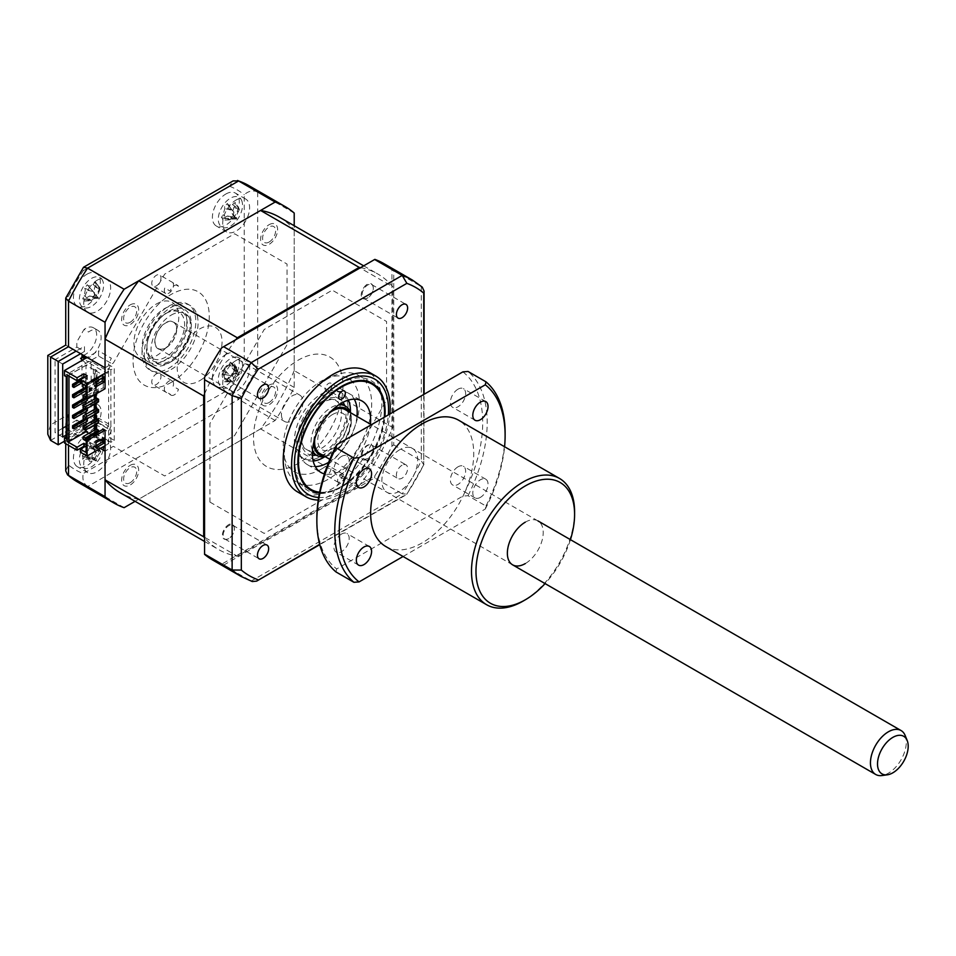 <?xml version="1.0" encoding="UTF-8"?>
<svg xmlns="http://www.w3.org/2000/svg" width="956" height="956" viewBox="0 0 956 956"><rect width="100%" height="100%" fill="white"/><g stroke="black" fill="none" stroke-linecap="round" stroke-linejoin="round"><path stroke-width="0.72" stroke-dasharray="4.78 3.58" d="M64.482 441.17L84.451 429.638L84.451 424.464L76.838 420.066L76.838 425.241L88.514 431.981A15.846 9.154 120 0 0 89.924 431.264A15.846 9.154 120 0 0 100.284 417.294A15.846 9.154 120 0 0 97.859 404.603A15.846 9.154 120 0 0 89.924 405.38A15.846 9.154 120 0 0 86.446 408.033L81.965 405.452L81.965 360.424M84.032 429.387A15.846 9.154 120 0 0 85.443 428.682A15.846 9.154 120 0 0 95.803 414.713A15.846 9.154 120 0 0 93.365 402.01A15.846 9.154 120 0 0 85.443 402.799A15.846 9.154 120 0 0 81.965 405.452M85.992 358.094L86.446 358.357A15.846 9.154 120 0 0 89.924 356.982A15.846 9.154 120 0 0 100.284 343.025A15.846 9.154 120 0 0 97.859 330.322A15.846 9.154 120 0 0 89.924 331.111A15.846 9.154 120 0 0 88.514 332.031L84.032 329.438L76.838 341.901L76.838 347.076L55.066 359.647L62.69 364.045M83.471 355.333A15.846 9.154 120 0 0 85.443 354.401A15.846 9.154 120 0 0 95.803 340.432A15.846 9.154 120 0 0 93.365 327.729A15.846 9.154 120 0 0 85.443 328.517A15.846 9.154 120 0 0 84.032 329.438M177.553 285.306A6.501 3.752 -60 0 0 174.303 285.629A6.501 3.752 -60 0 0 170.132 291.102L164.755 287.995A6.501 3.752 120 0 0 165.675 293.456A6.501 3.752 120 0 0 168.925 293.134A6.501 3.752 120 0 0 173.096 283.191L178.473 286.298A6.501 3.752 -60 0 0 177.553 285.306L159.628 274.958A6.501 3.752 -60 0 1 160.62 280.168A6.501 3.752 -60 0 1 156.378 285.892A6.501 3.752 -60 0 1 153.127 286.214A6.501 3.752 -60 0 1 152.124 281.004A6.501 3.752 -60 0 1 156.378 275.28A6.501 3.752 -60 0 1 159.628 274.958M171.052 395.163A6.501 3.752 -60 0 0 174.303 394.84A6.501 3.752 -60 0 0 178.473 389.367L173.096 386.26A6.501 3.752 120 0 0 172.176 380.811A6.501 3.752 120 0 0 168.925 381.133A6.501 3.752 120 0 0 164.755 391.076L170.132 394.183A6.501 3.752 -60 0 0 171.052 395.163L153.127 384.814A6.501 3.752 -60 0 1 152.124 379.604A6.501 3.752 -60 0 1 156.378 373.88A6.501 3.752 -60 0 1 159.628 373.557A6.501 3.752 -60 0 1 160.62 378.767A6.501 3.752 -60 0 1 156.378 384.491A6.501 3.752 -60 0 1 153.127 384.814M225.855 194.02A19.012 10.982 -60 0 1 235.367 193.076A19.012 10.982 -60 0 1 238.283 208.312A19.012 10.982 -60 0 1 225.855 225.066A19.012 10.982 -60 0 1 216.343 226.01A19.012 10.982 -60 0 1 213.427 210.774A19.012 10.982 -60 0 1 225.855 194.02M236.168 199.971A19.012 10.982 -60 0 1 245.668 199.027A19.012 10.982 -60 0 1 248.584 214.264A19.012 10.982 -60 0 1 236.168 231.017A19.012 10.982 -60 0 1 226.656 231.961A19.012 10.982 -60 0 1 223.74 216.725A19.012 10.982 -60 0 1 236.168 199.971M225.855 354.473A19.012 10.982 -60 0 1 235.367 353.529A19.012 10.982 -60 0 1 238.283 368.765A19.012 10.982 -60 0 1 225.855 385.531A19.012 10.982 -60 0 1 216.343 386.475A19.012 10.982 -60 0 1 213.427 371.227A19.012 10.982 -60 0 1 225.855 354.473M236.168 360.424A19.012 10.982 -60 0 1 245.668 359.48A19.012 10.982 -60 0 1 248.584 374.716A19.012 10.982 -60 0 1 236.168 391.482A19.012 10.982 -60 0 1 226.656 392.426A19.012 10.982 -60 0 1 223.74 377.178A19.012 10.982 -60 0 1 236.168 360.424M86.888 434.693A19.012 10.982 -60 0 1 96.401 433.761A19.012 10.982 -60 0 1 99.316 448.997A19.012 10.982 -60 0 1 86.888 465.751A19.012 10.982 -60 0 1 77.388 466.695A19.012 10.982 -60 0 1 74.472 451.459A19.012 10.982 -60 0 1 86.888 434.693M97.201 440.656A19.012 10.982 -60 0 1 106.713 439.712A19.012 10.982 -60 0 1 109.629 454.948A19.012 10.982 -60 0 1 97.201 471.702A19.012 10.982 -60 0 1 87.689 472.646A19.012 10.982 -60 0 1 84.785 457.41A19.012 10.982 -60 0 1 97.201 440.656M86.888 274.241A19.012 10.982 -60 0 1 96.401 273.296A19.012 10.982 -60 0 1 99.316 288.545A19.012 10.982 -60 0 1 86.888 305.299A19.012 10.982 -60 0 1 77.388 306.243A19.012 10.982 -60 0 1 74.472 291.006A19.012 10.982 -60 0 1 86.888 274.241M97.201 280.192A19.012 10.982 -60 0 1 106.713 279.248A19.012 10.982 -60 0 1 109.629 294.496A19.012 10.982 -60 0 1 97.201 311.25A19.012 10.982 -60 0 1 87.689 312.194A19.012 10.982 -60 0 1 84.785 296.958A19.012 10.982 -60 0 1 97.201 280.192M156.378 304.008A31.691 18.295 -60 0 1 172.223 302.431A31.691 18.295 -60 0 1 177.075 327.836A31.691 18.295 -60 0 1 156.378 355.763A31.691 18.295 -60 0 1 140.52 357.329A31.691 18.295 -60 0 1 135.668 331.935A31.691 18.295 -60 0 1 156.378 304.008M164.444 308.669A31.691 18.295 -60 0 1 180.29 307.091A31.691 18.295 -60 0 1 185.153 332.497A31.691 18.295 -60 0 1 164.444 360.424A31.691 18.295 -60 0 1 148.598 361.989A31.691 18.295 -60 0 1 143.735 336.596A31.691 18.295 -60 0 1 164.444 308.669M100.344 448.412L68.521 430.045L65.725 423.878L68.521 414.51L50.584 424.858L50.584 357.054C46.963 354.963 46.963 354.963 50.584 357.054L68.521 346.705C64.888 344.614 64.888 344.614 68.521 346.705L68.521 296.181L65.868 297.531M68.521 296.181A161.648 93.329 -60 0 1 83.256 270.656L83.1 267.68M83.256 270.656L229.5 186.217L233.168 180.887M294.209 213.057L257.678 191.965C253.017 190.029 248.536 190.949 244.234 194.725L244.234 363.591A161.648 93.329 -60 0 1 229.5 389.116L83.256 473.555A161.648 93.329 -60 0 1 68.521 465.046L68.521 414.51M135.095 501.326L275.149 420.473A171.16 98.815 120 0 0 294.209 387.443L294.209 225.736M294.209 387.443L257.678 366.351L244.234 363.591M275.149 420.473L238.606 399.381L229.5 389.116M124.113 507.672L87.582 486.58C83.578 483.521 82.132 479.171 83.256 473.555M80.615 353.696L84.451 351.473L76.838 347.076M76.838 420.066L66.275 426.161M62.69 428.228L55.066 432.626L55.066 359.647M81.965 359.707L81.965 357.58M62.69 437.023L55.066 432.626M84.451 424.464L66.275 434.956M84.451 351.473L84.451 346.299L76.133 351.103M130.147 304.904A12.046 6.955 -60 0 1 138.668 309.828A12.046 6.955 -60 0 1 130.147 324.574A12.046 6.955 -60 0 1 121.639 319.663A12.046 6.955 -60 0 1 130.147 304.904M269.114 385.137A12.046 6.955 -60 0 1 277.622 390.06A12.046 6.955 -60 0 1 269.114 404.806A12.046 6.955 -60 0 1 260.594 399.895A12.046 6.955 -60 0 1 269.114 385.137M269.114 224.684A12.046 6.955 -60 0 1 277.622 229.595A12.046 6.955 -60 0 1 269.114 244.354A12.046 6.955 -60 0 1 260.594 239.43A12.046 6.955 -60 0 1 269.114 224.684M130.147 465.369A12.046 6.955 -60 0 1 138.668 470.28A12.046 6.955 -60 0 1 130.147 485.039A12.046 6.955 -60 0 1 121.639 480.115A12.046 6.955 -60 0 1 130.147 465.369M105.052 367.797L113.37 362.993L164.695 274.097L234.567 233.754L287.039 264.047L287.039 344.734L234.567 435.625L164.695 475.969L113.37 446.333L105.052 451.136M50.584 424.858L47.8 434.239M65.725 470.89L68.521 465.046M367.725 297.925A7.923 4.577 -60 0 1 363.77 298.32A7.923 4.577 -60 0 1 362.551 291.962A7.923 4.577 -60 0 1 367.725 284.984A7.923 4.577 -60 0 1 371.693 284.589A7.923 4.577 -60 0 1 372.9 290.935A7.923 4.577 -60 0 1 367.725 297.925M402.022 465.237A7.923 4.577 120 0 0 396.836 472.216A7.923 4.577 120 0 0 398.055 478.574A7.923 4.577 120 0 0 402.022 478.179A7.923 4.577 120 0 0 407.196 471.2A7.923 4.577 120 0 0 405.977 464.843A7.923 4.577 120 0 0 402.022 465.237M367.725 458.378A7.923 4.577 -60 0 1 363.77 458.772A7.923 4.577 -60 0 1 362.551 452.427A7.923 4.577 -60 0 1 367.725 445.436A7.923 4.577 -60 0 1 371.693 445.042A7.923 4.577 -60 0 1 372.9 451.399A7.923 4.577 -60 0 1 367.725 458.378M228.771 538.61A7.923 4.577 -60 0 1 224.803 539.005A7.923 4.577 -60 0 1 223.584 532.647A7.923 4.577 -60 0 1 228.771 525.669A7.923 4.577 -60 0 1 232.726 525.274A7.923 4.577 -60 0 1 233.945 531.62A7.923 4.577 -60 0 1 228.771 538.61M228.771 378.146A7.923 4.577 -60 0 1 224.803 378.54A7.923 4.577 -60 0 1 223.584 372.195A7.923 4.577 -60 0 1 228.771 365.204A7.923 4.577 -60 0 1 232.726 364.822A7.923 4.577 -60 0 1 233.945 371.167A7.923 4.577 -60 0 1 228.771 378.146M297.675 491.982A69.728 40.26 120 0 0 332.533 488.528A69.728 40.26 120 0 0 378.098 427.081A69.728 40.26 120 0 0 367.403 371.203M318.229 500.072A69.728 40.26 120 0 0 340.898 493.356A69.728 40.26 120 0 0 389.952 413.972M319.459 492.949A61.686 35.611 120 0 0 341.507 487.13A61.686 35.611 120 0 0 384.886 416.9M328.051 378.636A61.686 35.611 120 0 0 287.756 432.996A61.686 35.611 120 0 0 297.22 482.422A61.686 35.611 120 0 0 328.051 479.362A61.686 35.611 120 0 0 368.347 425.014A61.686 35.611 120 0 0 358.894 375.589A61.686 35.611 120 0 0 328.051 378.636M391.936 446.177L393.729 444.899L393.729 270.512L391.936 269.234L391.936 446.177A171.16 98.815 -60 0 1 374.872 475.741L221.625 564.207L251.201 581.045A171.16 98.815 -60 0 1 241.127 576.456M374.872 259.375L221.625 347.853M383.822 263.569A171.16 98.815 -60 0 1 391.936 269.234M393.729 270.512L422.253 287.111M223.632 565.127L374.656 477.928L402.225 493.846L251.201 581.045L252.264 581.535M374.656 477.928L374.872 475.741M221.625 564.207A171.16 98.815 -60 0 1 212.662 560.025M204.56 377.405L204.56 554.361M423.747 394.458L423.747 464.759L424.082 394.266M319.674 544.346L406.862 494.001A166.392 96.066 -60 0 0 423.747 464.759L421.297 460.816A171.16 98.815 -60 0 1 402.225 493.846L406.862 494.001L406.288 494.718L319.758 544.669M209.938 502.091L264.203 533.412L332.294 494.109L386.559 400.122L386.559 321.503L332.294 290.17L264.203 329.485L209.938 423.472L209.938 502.091M393.729 444.899L421.297 460.816L421.297 286.43A171.16 98.815 -60 0 0 412.287 280M171.172 315.133A28.525 16.467 -60 0 1 185.428 313.723A28.525 16.467 -60 0 1 189.802 336.584A28.525 16.467 -60 0 1 171.172 361.715A28.525 16.467 -60 0 1 156.904 363.125A28.525 16.467 -60 0 1 152.53 340.276A28.525 16.467 -60 0 1 171.172 315.133M168.925 306.075A38.037 21.964 -60 0 1 195.825 321.598A38.037 21.964 -60 0 1 168.925 368.191A38.037 21.964 -60 0 1 142.026 352.656A38.037 21.964 -60 0 1 168.925 306.075M171.172 369.482A38.037 21.964 120 0 0 198.059 322.901A38.037 21.964 120 0 0 171.172 307.366A38.037 21.964 120 0 0 144.272 353.959A38.037 21.964 120 0 0 171.172 369.482M171.172 382.424A53.883 31.106 120 0 0 209.268 316.424A53.883 31.106 120 0 0 171.172 294.424A53.883 31.106 120 0 0 133.063 360.424A53.883 31.106 120 0 0 171.172 382.424M330.919 468.81A4.756 2.748 -60 0 1 328.828 473.555A4.756 2.748 -60 0 1 325.183 474.809A4.756 2.748 -60 0 1 324.204 472.575A4.756 2.748 -60 0 1 326.295 467.831A4.756 2.748 -60 0 1 329.94 466.576A4.756 2.748 -60 0 1 330.919 468.81M344.375 476.566A4.756 2.748 -60 0 1 342.272 481.322A4.756 2.748 -60 0 1 338.639 482.577A4.756 2.748 -60 0 1 337.647 480.342A4.756 2.748 -60 0 1 339.75 475.586A4.756 2.748 -60 0 1 343.383 474.343A4.756 2.748 -60 0 1 344.375 476.566M294.89 460.9A63.395 36.603 -60 0 1 340.013 383.798A63.395 36.603 -60 0 1 384.539 409.849A63.395 36.603 -60 0 1 384.527 410.566A63.395 36.603 -60 0 1 339.715 487.488A63.395 36.603 -60 0 1 294.89 460.9M331.911 385.423A4.756 2.748 -60 0 1 329.808 390.179A4.756 2.748 -60 0 1 326.175 391.434A4.756 2.748 -60 0 1 325.183 389.2A4.756 2.748 -60 0 1 327.287 384.455A4.756 2.748 -60 0 1 330.919 383.201A4.756 2.748 -60 0 1 331.911 385.423M370.426 424.189A41.204 23.792 -60 0 1 324.442 473.889M356.97 416.422A41.204 23.792 -60 0 1 328.625 462.322M315.301 466.624A41.204 23.792 -60 0 1 307.45 464.688A41.204 23.792 -60 0 1 298.917 445.365A41.204 23.792 -60 0 1 317.093 404.161A41.204 23.792 -60 0 1 348.653 393.322A41.204 23.792 -60 0 1 354.258 399.154M319.615 492.185A60.861 35.133 120 0 0 341.507 486.461A60.861 35.133 120 0 0 384.3 417.234M103.105 450.001A17.112 9.883 -60 0 1 90.593 467.305A17.112 9.883 -60 0 1 79.468 461.676A17.112 9.883 -60 0 1 89.84 439.963A17.112 9.883 -60 0 1 103.463 444.062A17.112 9.883 -60 0 1 103.559 446.56M82.933 456.968L82.694 459.274A43.307 20.16 161.1 0 1 84.678 457.315L86.721 456.55L88.466 458.462A43.307 27.473 -141.7 0 0 89.446 461.306L90.748 459.322L92.624 458.976A43.307 13.695 66.3 0 1 91.931 455.916L94.799 449.882A43.307 20.16 161.1 0 1 97.763 448.209L96.699 446.858L97.333 444.791A43.307 33.938 9.6 0 0 94.333 446.153L90.939 446.153L90.545 445.018A43.307 13.695 66.3 0 1 90.581 442.759L87.402 445.09A43.307 27.473 -141.7 0 0 87.092 447.551L84.212 453.586A43.307 33.938 9.6 0 0 82.264 455.845L82.933 456.968M92.624 458.976L96.317 460.9L89.446 461.306M97.333 444.791L100.846 451.411L96.699 446.858M100.846 451.411L94.333 446.153M99.938 452.869A7.469 4.314 120 0 0 96.711 459.621A7.469 4.314 120 0 0 94.74 457.996A7.469 4.314 120 0 0 92.481 458.342A7.469 4.314 120 0 0 95.708 451.591A7.469 4.314 120 0 0 96.174 452.343A7.469 4.314 120 0 0 99.938 452.869L100.667 451.543L94.799 449.882M95.708 451.591L90.545 445.018M87.402 445.09L94.895 449.619L90.581 442.759M94.895 449.619L87.092 447.551M92.481 458.342L90.545 458.976L84.212 453.586M82.264 455.845L90.545 458.976L84.678 457.315M90.366 459.107L82.694 459.274M96.711 459.621L96.293 460.708L88.466 458.462M96.317 460.9L91.931 455.916M72.548 428.097L85.992 420.329L85.992 421.883M87.343 421.106L85.992 420.329M85.992 414.259L85.992 418.011L87.235 418.716M85.992 418.011L84.092 419.11M85.992 403.898L85.992 407.65L87.235 408.367M85.992 407.65L84.092 408.75M73.899 406.623L85.992 399.632L85.992 401.185M87.343 400.409L85.992 399.632M87.343 398.987L87.343 398.078L86.339 398.664M85.992 393.549L85.992 397.302L87.343 398.078M85.992 397.302L84.092 398.401M72.548 397.039L85.992 389.283L85.992 390.837M86.219 390.705L87.343 390.06L85.992 389.283M87.343 390.06L87.343 387.73L86.219 388.375M72.548 386.69L85.992 378.923L85.992 386.953L87.343 387.73M85.992 386.953L84.092 388.052M81.296 383.201L87.343 379.699L85.992 378.923M87.343 379.699L87.343 377.369L80.4 381.384M94.286 394.971L94.286 369.996L85.992 365.216L85.992 376.592L87.343 377.369M85.992 376.592L80.4 379.831M94.286 369.996L95.182 369.482L96.974 370.51L96.078 371.036L96.078 382.555M95.182 369.482L95.182 394.458M95.182 398.592L95.182 403.767M95.182 408.953L95.182 414.127M95.182 419.302L95.182 424.476M95.182 429.65L95.182 435.996L94.286 436.51L94.286 430.164M96.078 429.136L96.078 437.549L96.974 437.023L95.182 435.996M96.974 437.023L96.974 370.51M94.286 424.99L94.286 419.815M94.286 414.641L94.286 409.467M94.286 404.292L94.286 399.118M88.8 433.343L94.286 436.51M87.343 410.757L85.992 409.981L85.992 411.534M85.992 424.607L85.992 429.782M72.548 417.748L85.992 409.981M85.992 365.216L68.963 375.039L67.171 375.039M68.963 376.078L68.963 375.039M84.654 377.25L87.223 378.731L80.4 382.675M87.223 375.756L87.223 378.731M105.052 388.757L103.26 387.73L86.219 397.565L86.219 398.592L98.552 391.482L98.552 388.889L96.305 387.598L96.305 390.179L83.088 397.815M86.219 393.418L96.305 387.598M98.552 388.889L86.219 396.011M98.552 391.482L96.305 390.179M96.305 397.947L96.305 400.54L83.088 408.176M98.552 401.831L96.305 400.54M96.305 408.296L96.305 410.889L83.088 418.525M98.552 412.179L96.305 410.889M96.305 418.656L96.305 421.238L83.088 428.874M98.552 422.54L96.305 421.238M83.65 384.551L96.305 377.25L96.305 379.831L83.088 387.467M98.552 381.121L96.305 379.831M86.219 388.244L95.97 382.615M98.552 380.094L98.552 378.54L85.885 385.854M96.305 429.005L96.305 431.598L83.088 439.222M86.219 439.999L98.552 432.889L98.552 431.849M105.052 445.699L108.637 443.632L106.391 442.329L108.637 441.039L110.872 442.329L114.242 440.393L108.41 437.023L111.35 430.702L98.552 423.317L64.482 442.975M84.654 446.739L87.223 448.221L80.4 452.164M104.037 438.003L102.244 436.964L102.244 439.031M95.97 445.759L94.178 446.799L94.178 441.624L102.244 436.964M94.178 441.624L95.97 442.652M94.178 446.799L95.97 447.838M102.244 441.098L103.26 441.684L103.26 429.136M103.26 441.684L86.219 451.519L86.219 452.558M86.219 438.971L86.219 451.519M204.56 393.944A159.114 91.872 -60 0 1 235.941 339.583M360.555 267.644A159.114 91.872 -60 0 1 377.799 273.99A159.114 91.872 -60 0 1 392.832 286.824L392.832 427.547A159.114 91.872 -60 0 1 359.181 485.827L237.315 556.189A159.114 91.872 -60 0 1 218.685 549.592A159.114 91.872 -60 0 1 204.56 537.834M279.188 217.06A159.114 91.872 -60 0 1 294.209 229.894L392.832 286.824M294.209 229.894L294.209 370.617L392.832 427.547M294.209 370.617A159.114 91.872 -60 0 1 260.57 428.897L359.181 485.827M260.57 428.897L138.692 499.259L237.315 556.189M138.692 499.259A159.114 91.872 -60 0 1 120.074 492.663M366.542 284.721A9.225 5.33 120 0 0 361.201 295.356C362.001 299.348 364.344 300.053 368.239 297.495C371.609 294.783 373.258 291.472 373.199 287.553C372.673 283.43 370.45 282.486 366.542 284.721M226.668 365.754A9.225 5.33 120 0 0 222.33 376.628C223.68 380.118 226.249 380.273 230.073 377.118C233.3 373.927 234.638 370.546 234.089 366.961C233.013 363.292 230.539 362.886 226.668 365.754M298.248 463.433A63.251 36.519 -60 0 1 253.519 437.609A63.251 36.519 -60 0 1 298.248 360.149A63.251 36.519 -60 0 1 342.965 385.973A63.251 36.519 -60 0 1 298.248 463.433M362.455 450.515A9.225 5.33 120 0 0 363.077 459.884C366.303 460.613 369.231 458.545 371.872 453.706C373.856 449.332 373.653 446.416 371.263 444.982C368.239 443.931 365.3 445.783 362.455 450.515M229.428 524.258A9.225 5.33 120 0 0 222.473 533.795C222.151 538.503 223.907 540.236 227.719 538.993C231.137 537.368 233.3 534.392 234.208 530.066C234.77 525.31 233.18 523.374 229.428 524.258M103.26 387.73L103.26 375.17L96.078 371.036M96.078 384.623L96.078 393.932M96.078 398.078L96.078 403.253M96.078 408.427L96.078 413.601M96.078 418.788L96.078 423.962M96.078 437.549L100.452 440.071M98.552 432.889L96.305 431.598M98.552 378.54L96.305 377.25M89.362 391.613L89.362 390.789M91.465 388.172L92.075 388.232M95.97 384.682L94.178 385.722L94.178 380.548L102.244 375.887L102.244 377.955M104.037 376.915L102.244 375.887M94.178 380.548L95.97 381.575M94.178 385.722L95.97 386.75M86.219 385.005L86.219 386.045L86.219 385.005L103.26 375.17M86.219 445.831L87.223 445.245L86.219 444.671M87.223 448.221L87.223 445.245M66.275 438.84L93.389 423.185L108.41 431.849L111.35 425.528L98.552 418.13L66.275 436.773M98.552 418.13L98.552 423.317M93.389 423.185L93.389 420.592L91.155 421.883L91.155 416.708L93.389 415.418L93.389 410.244L91.155 411.534L91.155 406.36L93.389 405.069L93.389 399.895L91.155 401.185L91.155 396.011L93.389 394.709L93.389 389.534L91.155 390.837L91.155 385.65L93.389 384.36L93.389 379.185L91.155 380.476L91.155 375.302L93.389 374.011L93.389 368.837L91.155 370.127L91.155 364.953L93.389 363.662L93.389 361.069L66.275 376.724M93.389 361.069L108.41 369.745L111.35 363.411L98.552 356.026L64.482 375.696M98.552 356.026L98.552 350.852L87.116 357.448M114.242 440.393L114.242 367.929L108.41 364.559L111.35 358.237L98.552 350.852M105.052 373.234L108.637 371.167L106.391 369.864L108.637 368.574L110.872 369.864L114.242 367.929M108.637 443.632L108.637 371.167M110.872 442.329L110.872 369.864M269.114 242.047A9.225 5.33 120 0 0 275.627 230.755A9.225 5.33 120 0 0 269.114 226.99A9.225 5.33 120 0 0 262.589 238.283A9.225 5.33 120 0 0 269.114 242.047M130.147 322.28A9.225 5.33 120 0 0 136.672 310.975A9.225 5.33 120 0 0 130.147 307.211A9.225 5.33 120 0 0 123.623 318.515A9.225 5.33 120 0 0 130.147 322.28M199.625 380.739A31.691 18.295 120 0 0 222.043 341.913A31.691 18.295 120 0 0 199.625 328.984A31.691 18.295 120 0 0 177.219 367.797A31.691 18.295 120 0 0 199.625 380.739M269.114 402.5A9.225 5.33 120 0 0 275.627 391.207A9.225 5.33 120 0 0 269.114 387.443A9.225 5.33 120 0 0 262.589 398.736A9.225 5.33 120 0 0 269.114 402.5M130.147 482.732A9.225 5.33 120 0 0 136.672 471.439A9.225 5.33 120 0 0 130.147 467.675A9.225 5.33 120 0 0 123.623 478.968A9.225 5.33 120 0 0 130.147 482.732M321.335 401.831A28.525 16.467 -60 0 1 335.592 400.421A28.525 16.467 -60 0 1 339.966 423.281A28.525 16.467 -60 0 1 321.335 448.412A28.525 16.467 -60 0 1 307.067 449.822A28.525 16.467 -60 0 1 302.694 426.974A28.525 16.467 -60 0 1 321.335 401.831M312.493 450.348A28.525 16.467 -60 0 1 331.194 407.519A28.525 16.467 -60 0 1 338.759 404.854M350.41 412.634A28.525 16.467 -60 0 1 351.366 419.17A28.525 16.467 -60 0 1 331.194 454.112L331.194 454.112A28.525 16.467 -60 0 1 325.052 456.55A38.037 21.964 -60 0 0 350.422 412.645M323.917 455.893A26.625 15.368 120 0 0 332.533 453.335L332.533 453.335A26.625 15.368 120 0 0 351.366 420.724A26.625 15.368 120 0 0 349.275 411.976M332.748 409.73A26.625 15.368 120 0 0 332.533 409.849A26.625 15.368 120 0 0 313.711 442.7M332.533 453.335L331.194 454.112L332.533 453.335M313.186 461.055A38.037 21.964 -60 0 1 297.208 435.53A38.037 21.964 -60 0 1 323.57 395.366A38.037 21.964 -60 0 1 348.378 400.098M332.533 414.51A20.924 12.081 -60 0 1 347.327 423.054A20.924 12.081 -60 0 1 332.533 448.675A20.924 12.081 -60 0 1 317.75 440.13A20.924 12.081 -60 0 1 332.533 414.51M231.603 216.928L233.527 215.984A43.307 5.294 55.3 0 1 232.141 213.499L233.85 207.392A43.307 24.844 144.9 0 1 236.574 205.074L235.128 204.297L235.272 202.445A43.307 38.622 -10.4 0 0 232.428 204.524L227.982 205.122A43.307 5.294 55.3 0 1 227.349 203.509L224.421 206.711A43.307 19.072 -151.7 0 0 224.791 208.599L223.083 214.718A43.307 38.622 -10.4 0 0 221.374 217.609L222.425 218.159L222.676 220.239A43.307 24.844 144.9 0 1 224.505 217.586L227.48 215.984L228.95 216.988A43.307 19.072 -151.7 0 0 230.599 219.175L231.603 216.928M236.706 218.004A7.469 4.314 120 0 0 235.487 217.43A7.469 4.314 120 0 0 231.734 218.673A7.469 4.314 120 0 0 233.634 211.838A7.469 4.314 120 0 0 238.606 211.168A7.469 4.314 120 0 0 236.706 218.004L236.718 218.912L233.527 215.984M241.486 200.115A17.112 9.883 -60 0 1 235.343 222.103A17.112 9.883 -60 0 1 219.366 224.254A17.112 9.883 -60 0 1 225.496 202.254A17.112 9.883 -60 0 1 241.486 200.115M238.606 211.168L239.394 209.292L235.128 204.297M233.061 211.204L227.982 205.122L232.487 210.38L224.791 208.599M236.718 218.912L230.599 219.175M238.295 208.109L236.574 205.074M239.394 209.292L235.272 202.445M233.634 211.838L232.487 210.38L233.634 211.838M227.349 203.509L232.487 210.38M232.416 210.236L224.421 206.711M231.734 218.673L229.894 219.665L223.083 214.718M221.374 217.609L229.727 219.844L224.505 217.586M229.727 219.844L222.676 220.239M235.2 371.048L236.61 369.04A43.307 19.897 30.8 0 0 233.862 368.789L232.177 368.024L232.033 364.762A43.307 24.509 93.5 0 1 233.36 361.87L231.436 362.742L230.408 362.157A43.307 38.3 -112 0 0 228.807 365.084L224.409 369.721A43.307 19.897 30.8 0 0 222.569 370.438L221.338 374.561A43.307 6.118 -176.2 0 1 223.071 374.226L231.687 375.72A7.469 4.314 120 0 0 236.61 370.534A7.469 4.314 120 0 0 237.435 374.226A7.469 4.314 120 0 0 238.653 375.039L239.287 374.561L232.523 373.294A43.307 6.118 -176.2 0 1 235.379 373.175L235.2 371.048M233.862 368.789L239.287 374.561L236.61 369.04M235.056 357.054A17.112 9.883 -60 0 1 241.605 371.537A17.112 9.883 -60 0 1 225.795 388.22A17.112 9.883 -60 0 1 219.247 373.748A17.112 9.883 -60 0 1 235.056 357.054M222.569 370.438L229.846 375.493L223.071 374.226L224.899 378.253A43.307 38.3 -112 0 0 224.588 381.743L226.118 380.631L230.766 381.432L227.54 381.444A43.307 24.509 93.5 0 1 228.126 377.931L232.523 373.294M226.118 380.631L227.54 381.444M231.436 362.742L236.586 368.215L232.033 364.762M239.454 374.549L235.379 373.175M236.61 370.534L236.514 368.442L228.807 365.084M236.586 368.215L233.36 361.87M238.653 375.039A7.469 4.314 120 0 0 233.73 380.225A7.469 4.314 120 0 0 231.687 375.72L229.846 375.493L224.409 369.721M233.73 380.225L232.607 381.611L224.899 378.253M224.588 381.743L232.535 381.838L228.126 377.931M232.535 381.838L230.766 381.42M93.533 296.097L95.433 294.866L93.712 292.751L94.764 286.8A43.307 26.266 135.4 0 1 97.297 284.243L95.684 283.777L95.576 282.104A43.307 40.056 -26.3 0 0 92.887 284.458L88.251 285.94L87.307 284.733L84.594 288.27A43.307 14.352 -156.3 0 0 85.299 289.799L84.248 295.762A43.307 40.056 -26.3 0 0 82.73 298.905L83.949 299.144L84.451 301.044A43.307 26.266 135.4 0 1 86.124 298.093L89.565 295.99L90.76 296.623A43.307 14.352 -156.3 0 0 92.732 298.415L93.533 296.097M98.229 297.663A7.469 4.314 120 0 0 97.524 297.436A7.469 4.314 120 0 0 93.031 299.312A7.469 4.314 120 0 0 94.202 292.632A7.469 4.314 120 0 0 99.388 290.983A7.469 4.314 120 0 0 98.229 297.663L95.433 294.866M101.695 279.033A17.112 9.883 -60 0 1 97.942 300.483A17.112 9.883 -60 0 1 81.236 305.789A17.112 9.883 -60 0 1 84.988 284.338A17.112 9.883 -60 0 1 101.695 279.033M99.388 290.983L100.069 288.951L95.684 283.777M84.451 301.044L91.131 300.65L83.949 299.144M91.131 300.65L86.124 298.093M84.594 288.27L92.78 291.269L87.307 284.733M93.031 299.312L91.286 300.447L84.248 295.762M98.432 298.332L92.732 298.415M95.576 282.104L100.069 288.951L97.297 284.243M94.202 292.632L88.251 285.94L92.923 291.449L85.299 289.799M82.431 360.149L85.502 362.981L89.864 363.423L107.156 373.414A4.433 2.557 180 0 0 106.391 370.39L91.394 361.726L87.044 361.284L84.51 358.954M82.622 411.546L80.543 412.741L85.502 417.33L89.864 417.772L107.156 427.762A4.433 2.557 -0 0 0 106.391 424.739L91.394 416.075L87.044 415.633L82.622 411.546M165.782 313.58A26.625 15.368 -60 0 1 184.616 324.454A26.625 15.368 -60 0 1 165.782 357.054A26.625 15.368 -60 0 1 146.961 346.192A26.625 15.368 -60 0 1 165.782 313.58L167.133 312.803A28.525 16.467 120 0 0 146.961 347.745A28.525 16.467 120 0 0 167.133 359.384A28.525 16.467 120 0 0 187.304 324.454A28.525 16.467 120 0 0 167.133 312.803L165.782 313.58M165.782 347.996A15.535 8.963 120 0 0 176.764 328.984A15.535 8.963 120 0 0 165.782 322.638A15.535 8.963 120 0 0 154.8 341.662A15.535 8.963 120 0 0 165.782 347.996M321.335 469.121A53.883 31.106 120 0 0 359.432 403.121A53.883 31.106 120 0 0 321.335 381.121A53.883 31.106 120 0 0 283.227 447.121A53.883 31.106 120 0 0 321.335 469.121M321.335 456.179A38.037 21.964 120 0 0 348.223 409.598A38.037 21.964 120 0 0 321.335 394.063A38.037 21.964 120 0 0 294.436 440.656A38.037 21.964 120 0 0 321.335 456.179M176.549 329.103A15.212 8.783 -60 0 1 169.905 344.423A15.212 8.783 -60 0 1 158.182 348.498A15.212 8.783 -60 0 1 155.027 341.531A15.212 8.783 -60 0 1 161.672 326.223A15.212 8.783 -60 0 1 173.394 322.148A15.212 8.783 -60 0 1 176.549 329.103M281.434 414.51A15.212 8.783 120 0 0 284.589 421.476A15.212 8.783 120 0 0 296.312 417.402A15.212 8.783 120 0 0 302.956 402.094A15.212 8.783 120 0 0 299.802 395.127A15.212 8.783 120 0 0 288.079 399.202A15.212 8.783 120 0 0 281.434 414.51M905.129 735.439A25.358 14.639 -60 0 1 906.3 742.155A25.358 14.639 -60 0 1 881.982 775.543M345.212 409.634A25.358 14.639 -60 0 1 350.47 421.238A25.358 14.639 -60 0 1 339.404 446.763A25.358 14.639 -60 0 1 319.854 453.55M314.823 438.673A25.358 14.639 -60 0 1 329.808 412.705M458.008 466.815A10.779 6.226 120 0 0 450.969 476.315A10.779 6.226 120 0 0 452.618 484.943A10.779 6.226 120 0 0 458.008 484.417A10.779 6.226 120 0 0 465.046 474.917A10.779 6.226 120 0 0 463.397 466.277A10.779 6.226 120 0 0 458.008 466.815M480.414 497.359A10.779 6.226 -60 0 1 475.024 497.885A10.779 6.226 -60 0 1 473.375 489.257A10.779 6.226 -60 0 1 480.414 479.757A10.779 6.226 -60 0 1 485.803 479.219A10.779 6.226 -60 0 1 487.452 487.859A10.779 6.226 -60 0 1 480.414 497.359M341.543 456.406A10.779 6.226 120 0 0 334.504 465.907A10.779 6.226 120 0 0 336.165 474.546A10.779 6.226 120 0 0 341.543 474.009A10.779 6.226 120 0 0 348.593 464.508A10.779 6.226 120 0 0 346.932 455.881A10.779 6.226 120 0 0 341.543 456.406M574.592 511.819A72.907 42.088 -60 0 1 523.052 601.109M385.734 546.485A72.907 42.088 120 0 0 422.194 542.877A72.907 42.088 120 0 0 469.814 478.633A72.907 42.088 120 0 0 458.641 420.222M570.445 539.662A69.728 40.26 -60 0 1 545.087 583.59M458.008 389.176A10.779 6.226 120 0 0 450.969 398.676A10.779 6.226 120 0 0 452.618 407.304A10.779 6.226 120 0 0 458.008 406.778A10.779 6.226 120 0 0 465.046 397.278A10.779 6.226 120 0 0 463.397 388.638A10.779 6.226 120 0 0 458.008 389.176M341.543 534.045A10.779 6.226 120 0 0 334.504 543.546A10.779 6.226 120 0 0 336.165 552.186A10.779 6.226 120 0 0 341.543 551.648A10.779 6.226 120 0 0 348.593 542.148A10.779 6.226 120 0 0 346.932 533.52A10.779 6.226 120 0 0 341.543 534.045M403.074 556.5L485.301 509.022L485.983 506.047L468.046 495.698L462.895 496.08L336.667 568.963A117.277 67.709 -60 0 1 316.854 518.295M336.667 568.963L335.986 571.939M485.983 506.047A120.444 69.537 120 0 0 505.115 432.889M485.301 509.022A117.277 67.709 120 0 0 504.577 446.739M468.046 495.698A120.444 69.537 120 0 0 468.046 371.466M462.895 371.86A117.277 67.709 -60 0 1 462.895 496.08M525.286 522.167A25.358 14.639 -60 0 1 543.223 532.528A25.358 14.639 -60 0 1 525.286 563.574M399.775 449.702A25.358 14.639 120 0 0 381.85 480.76A25.358 14.639 120 0 0 399.775 491.121A25.358 14.639 120 0 0 417.712 460.063A25.358 14.639 120 0 0 399.775 449.702M229.5 186.217A161.648 93.329 -60 0 1 244.234 194.725M77.52 481.991A171.16 98.815 120 0 0 87.582 486.58L238.606 399.381A171.16 98.815 120 0 0 257.678 366.351L257.678 191.965A171.16 98.815 120 0 0 248.68 185.536M50.584 440.393L68.521 430.045L68.521 445.305M318.635 497.479A66.562 38.431 120 0 0 341.507 491.121A66.562 38.431 120 0 0 388.351 414.892M168.925 363.017A31.691 18.295 120 0 0 191.343 324.192A31.691 18.295 120 0 0 168.925 311.25A31.691 18.295 120 0 0 146.507 350.075A31.691 18.295 120 0 0 168.925 363.017M312.409 455.307A31.691 18.295 -60 0 1 301.917 432.243A31.691 18.295 -60 0 1 323.57 400.54A31.691 18.295 -60 0 1 343.001 402.297M344.746 405.703A31.691 18.295 -60 0 1 323.57 452.296A31.691 18.295 -60 0 1 316.221 455.116M232.141 213.499L236.646 218.757L228.95 216.988M232.428 204.524L239.227 209.472L233.85 207.392M93.712 292.751L98.337 298.212L90.76 296.623M92.887 284.458L99.926 289.154L94.764 286.8M93.365 402.01L97.859 404.603M93.365 327.729L97.859 330.322M172.176 380.811L159.628 373.557M245.668 199.027L235.367 193.076M245.668 359.48L235.367 353.529M106.713 439.712L96.401 433.761M106.713 279.248L96.401 273.296M180.29 307.091L172.223 302.431M148.598 361.989L140.52 357.329M87.689 312.194L77.388 306.243M87.689 472.646L77.388 466.695M226.656 392.426L216.343 386.475M226.656 231.961L216.343 226.01M165.675 293.456L153.127 286.214M65.725 423.878L65.725 443.704M363.77 298.32L398.055 318.109M363.77 458.772L398.055 478.574M224.803 539.005L259.1 558.794M224.803 378.54L259.1 398.341M297.22 482.422L310.664 490.189M358.894 375.589L372.338 383.356M423.95 464.461L406.706 494.324M232.726 364.822L267.023 384.611M232.726 525.274L267.023 545.075M371.693 445.042L405.977 464.843M371.693 284.589L405.977 304.39M156.904 363.125C157.31 365.072 161.54 364.547 169.582 361.559C178.449 355.979 184.855 347.327 188.81 335.568C192.682 315.588 187.95 317.261 185.428 313.723M338.639 482.577L325.183 474.809M384.539 411.928L384.539 409.849M339.619 399.202L326.175 391.434M307.45 464.688L320.905 472.455M348.653 393.322L362.109 401.078M344.375 390.968L330.919 383.201M341.507 486.461L339.715 487.488M343.383 474.343L329.94 466.576M97.07 447.731L98.42 449.32M90.939 446.165L96.174 452.343M86.721 456.55L94.74 457.996M363.674 265.84L377.799 273.99M204.56 541.443L218.685 549.592M312.373 452.893L307.067 449.822C295.918 446.715 304.749 410.817 322.913 401.986C330.931 398.999 335.162 398.485 335.592 400.421L340.898 403.48M351.366 420.724L351.366 419.17M227.48 215.984L235.487 217.43M232.177 368.024L237.435 374.226M230.563 362.467L231.292 363.328M83.387 298.774L85.586 299.18M89.565 295.99L97.524 297.436M146.961 346.192L146.961 347.745M158.182 348.498L284.589 421.476M173.394 322.148L299.802 395.127M512.607 564.841L329.844 459.322M537.965 520.912L371.346 424.715M475.024 497.885L452.618 484.943M358.572 487.488L336.165 474.546M475.024 420.246L452.618 407.304M358.572 565.127L336.165 552.186M369.351 546.462L346.932 533.52M485.803 401.58L463.397 388.638M369.351 468.822L346.932 455.881M485.803 479.219L463.397 466.277"/><path stroke-width="1.43" d="M294.209 225.736L294.209 213.057A171.16 98.815 120 0 0 285.211 206.627A171.16 98.815 120 0 0 275.149 202.051L124.113 289.238A171.16 98.815 120 0 0 105.052 322.268L68.521 301.176L68.521 346.705C64.888 344.614 64.888 344.614 68.521 346.705L76.133 351.103L58.208 361.452L58.208 444.791L64.482 441.17M124.113 289.238L87.582 268.146A171.16 98.815 120 0 0 68.521 301.176L65.725 298.093L65.725 345.104L47.8 355.453L47.8 434.239L50.584 440.393L58.208 444.791M58.208 361.452L50.584 357.054C46.963 354.963 46.963 354.963 50.584 357.054L50.584 440.393M275.149 202.051L238.606 180.959L233.168 180.887L83.519 267.274L65.725 298.093M83.519 267.274L87.582 268.146L238.606 180.959A171.16 98.815 120 0 1 248.68 185.536L285.211 206.627M100.344 448.412L105.052 451.136L105.052 496.666A171.16 98.815 120 0 0 114.051 503.083A171.16 98.815 120 0 0 124.113 507.672L135.095 501.326M66.275 434.956L62.69 437.023L62.69 364.045L80.615 353.696M81.965 357.58L81.965 355.763L85.992 358.094M81.965 355.763A15.846 9.154 120 0 0 83.471 355.333M66.275 426.161L62.69 428.228M81.965 360.424L81.965 359.707M105.052 496.666L67.553 474.881L65.725 470.89L65.725 443.704M105.052 322.268L105.052 367.797L76.133 351.103M402.022 304.785A7.923 4.577 120 0 0 396.836 311.764A7.923 4.577 120 0 0 398.055 318.109A7.923 4.577 120 0 0 402.022 317.715A7.923 4.577 120 0 0 407.196 310.736A7.923 4.577 120 0 0 405.977 304.39A7.923 4.577 120 0 0 402.022 304.785M263.055 545.47A7.923 4.577 120 0 0 257.881 552.449A7.923 4.577 120 0 0 259.1 558.794A7.923 4.577 120 0 0 263.055 558.4A7.923 4.577 120 0 0 268.23 551.421A7.923 4.577 120 0 0 267.023 545.075A7.923 4.577 120 0 0 263.055 545.47M263.055 385.005A7.923 4.577 120 0 0 257.881 391.996A7.923 4.577 120 0 0 259.1 398.341A7.923 4.577 120 0 0 263.055 397.947A7.923 4.577 120 0 0 268.23 390.968A7.923 4.577 120 0 0 267.023 384.611A7.923 4.577 120 0 0 263.055 385.005M389.952 413.972A69.728 40.26 120 0 0 375.768 376.031L367.403 371.203A69.728 40.26 120 0 0 332.533 374.656A69.728 40.26 120 0 0 286.979 436.103A69.728 40.26 120 0 0 297.675 491.982L306.04 496.809A69.728 40.26 120 0 0 318.229 500.072M375.768 376.031A69.728 40.26 120 0 0 340.898 379.484A69.728 40.26 120 0 0 295.344 440.931A69.728 40.26 120 0 0 306.04 496.809M384.886 416.9A61.686 35.611 120 0 0 372.338 383.356A61.686 35.611 120 0 0 341.507 386.403A61.686 35.611 120 0 0 301.212 440.764A61.686 35.611 120 0 0 310.664 490.189A61.686 35.611 120 0 0 319.459 492.949M374.656 259.506L402.225 275.412A171.16 98.815 -60 0 1 412.287 280L383.822 263.569A171.16 98.815 -60 0 0 374.872 259.375L221.625 347.853A171.16 98.815 -60 0 0 204.56 377.405L204.56 554.11L232.129 570.027L232.129 395.641L241.33 398.437A166.392 96.066 -60 0 1 258.216 369.183L406.862 283.358A166.392 96.066 -60 0 1 423.747 293.11L423.747 394.458M223.632 346.693L251.201 362.611L258.216 369.183M319.674 544.346L256.65 581.117L252.264 581.535L241.127 576.456L212.662 560.025A171.16 98.815 -60 0 1 204.56 554.361L204.56 554.11M204.56 379.723L232.129 395.641A171.16 98.815 -60 0 1 251.201 362.611L402.225 275.412L406.862 283.358M258.216 579.826A166.392 96.066 -60 0 1 241.33 570.075L232.129 570.027A171.16 98.815 -60 0 0 241.127 576.456M241.33 570.075L241.33 398.437M412.287 280L422.253 287.111L424.082 291.102L423.747 293.11M384.3 417.234A60.861 35.133 120 0 0 384.527 412.61A60.861 35.133 120 0 0 384.539 411.928A60.861 35.133 120 0 0 341.794 386.905A60.861 35.133 120 0 0 298.475 460.923A60.861 35.133 120 0 0 319.615 492.185M345.355 393.191A4.756 2.748 -60 0 1 343.264 397.947A4.756 2.748 -60 0 1 339.619 399.202A4.756 2.748 -60 0 1 338.639 396.967A4.756 2.748 -60 0 1 340.73 392.211A4.756 2.748 -60 0 1 344.375 390.968A4.756 2.748 -60 0 1 345.355 393.191M324.442 473.889A41.204 23.792 -60 0 1 320.905 472.455A41.204 23.792 -60 0 1 312.373 453.132A41.204 23.792 -60 0 1 330.537 411.928A41.204 23.792 -60 0 1 362.109 401.078A41.204 23.792 -60 0 1 370.641 420.413A41.204 23.792 -60 0 1 370.426 424.189M354.258 399.154A41.204 23.792 -60 0 1 357.185 412.645A41.204 23.792 -60 0 1 356.97 416.422M328.625 462.322A41.204 23.792 -60 0 1 315.301 466.624M103.559 446.56A17.112 9.883 -60 0 1 103.105 450.001M73.899 426.543L72.548 425.767L72.548 428.097L73.899 428.874L73.899 426.543L87.343 418.788L87.343 421.106L73.899 428.874M84.092 419.11L72.548 425.767M73.899 416.195L72.548 415.418L72.548 417.748L73.899 418.525L73.899 416.195L87.343 408.427L87.343 410.757L73.899 418.525M84.092 408.75L72.548 415.418M87.343 398.987L87.343 400.409L73.899 408.176L72.548 407.399L73.899 406.623M73.899 408.176L73.899 405.846L86.339 398.664M84.092 398.401L72.548 405.069L72.548 407.399M73.899 405.846L72.548 405.069M73.899 395.485L72.548 394.709L72.548 397.039L73.899 397.815L73.899 395.485L86.219 388.375M86.219 390.705L73.899 397.815M84.092 388.052L72.548 394.709M73.899 385.137L72.548 384.36L72.548 386.69L73.899 387.467L73.899 385.137L80.4 381.384M81.296 383.201L73.899 387.467M80.4 379.831L72.548 384.36M95.182 394.458L95.182 398.592M95.182 403.767L95.182 408.953M95.182 414.127L95.182 419.302M95.182 424.476L95.182 429.65M94.286 430.164L94.286 424.99M94.286 419.815L94.286 414.641M94.286 409.467L94.286 404.292M94.286 399.118L94.286 394.971M85.992 429.782L85.992 431.718L88.8 433.343M85.992 390.837L85.992 393.549M85.992 401.185L85.992 403.898M85.992 411.534L85.992 414.259M85.992 421.883L85.992 424.607M86.219 444.671L83.865 443.309L77.03 447.253L67.171 441.553L68.963 441.553L68.963 376.078M68.963 441.553L85.992 431.718M83.865 376.795L83.865 373.82L77.03 377.763L77.03 380.739L83.865 376.795L84.654 377.25M83.865 373.82L87.223 375.756L80.4 379.699L80.4 382.675L86.219 386.045L86.219 398.592L87.116 399.118L105.052 388.757L105.052 339.105A159.114 91.872 -60 0 1 138.692 280.825L237.315 337.767L359.181 267.393A159.114 91.872 -60 0 1 360.555 267.644M80.4 379.699L87.116 383.583L87.116 399.118M86.219 396.011L85.323 396.525L83.088 395.234L86.219 393.418M83.088 395.234L83.088 397.815L85.323 399.118L86.219 398.592M85.323 396.525L85.323 399.118M98.552 399.238L85.323 406.874L83.088 405.583L96.305 397.947L98.552 399.238L98.552 401.831L85.323 409.467L83.088 408.176L83.088 405.583M85.323 406.874L85.323 409.467M98.552 409.598L85.323 417.234L83.088 415.932L96.305 408.296L98.552 409.598L98.552 412.179L85.323 419.815L83.088 418.525L83.088 415.932M85.323 417.234L85.323 419.815M98.552 419.947L85.323 427.583L83.088 426.292L96.305 418.656L98.552 419.947L98.552 422.54L85.323 430.164L83.088 428.874L83.088 426.292M85.323 427.583L85.323 430.164M85.885 385.854L83.65 384.551M83.088 384.874L83.088 387.467L85.323 388.757L86.219 388.244M85.323 386.176L85.323 388.757M95.97 382.615L98.552 381.121L98.552 380.094M98.552 431.849L98.552 430.296L85.323 437.932L83.088 436.641L83.088 439.222L85.323 440.525L86.219 438.971L103.26 429.136L105.052 430.164L87.116 440.525L86.219 439.999L86.219 452.558L80.4 449.189L86.219 445.831M85.323 437.932L85.323 440.525M83.088 436.641L96.305 429.005L98.552 430.296M80.4 449.189L80.4 452.164L87.116 456.048L105.052 445.699L105.052 430.164M66.275 436.773L64.482 437.8L64.482 442.975L77.03 450.228L83.865 446.285L84.654 446.739M102.244 439.031L102.244 442.138L104.037 443.178L95.97 447.838L95.97 442.652L104.037 438.003L104.037 443.178M87.116 440.525L87.116 456.048M102.244 442.138L95.97 445.759M105.052 339.105L203.664 396.035A159.114 91.872 -60 0 1 204.56 393.944M235.941 339.583A159.114 91.872 -60 0 1 237.315 337.767M138.692 280.825L260.57 210.463L359.181 267.393M260.57 210.463A159.114 91.872 -60 0 1 279.188 217.06L363.674 265.84M204.56 537.834A159.114 91.872 -60 0 1 203.664 536.77L203.664 396.035M204.56 541.443L120.074 492.663A159.114 91.872 -60 0 1 105.052 479.828L203.664 536.77M96.078 382.555L96.078 384.623M96.078 393.932L96.078 398.078M96.078 403.253L96.078 408.427M96.078 413.601L96.078 418.788M96.078 423.962L96.078 429.136M100.452 440.071L102.244 441.098M105.052 479.828L105.052 445.699M89.362 390.789L91.465 388.172M92.075 388.232L89.362 391.613L89.362 387.981L92.075 388.232M95.97 381.575L104.037 376.915L104.037 382.101L95.97 386.75L95.97 381.575M87.116 383.583L105.052 373.234M102.244 377.955L102.244 381.062L95.97 384.682M102.244 381.062L104.037 382.101M86.219 386.045L86.219 397.565M67.171 441.553L67.171 375.039L77.03 380.739M83.865 446.285L83.865 443.309M77.03 447.253L77.03 450.228M77.03 377.763L64.482 370.51L64.482 375.696L66.275 376.724L66.275 438.84L64.482 437.8M87.116 357.448L64.482 370.51M338.759 404.854A28.525 16.467 -60 0 1 345.451 406.109A28.525 16.467 -60 0 1 350.41 412.634A38.037 21.964 -60 0 0 348.378 400.098M349.275 411.976A26.625 15.368 120 0 0 332.748 409.73M312.373 452.893L316.926 455.522A28.525 16.467 -60 0 0 325.052 456.55A38.037 21.964 -60 0 1 323.57 457.47A38.037 21.964 -60 0 1 313.186 461.055M313.711 442.7A26.625 15.368 120 0 0 323.917 455.893M316.926 455.522A28.525 16.467 -60 0 1 312.493 450.348M84.51 358.954L82.622 357.197L80.543 358.392L82.431 360.149M877.512 763.952A21.701 12.524 120 0 0 887.383 774.802A21.701 12.524 120 0 0 908.2 746.23A21.701 12.524 120 0 0 907.184 740.494A21.701 12.524 120 0 0 890.072 739.275A21.701 12.524 120 0 0 877.512 763.952M887.383 774.802L881.982 775.543A25.358 14.639 -60 0 1 875.696 774.468A25.358 14.639 -60 0 1 870.45 762.852A25.358 14.639 -60 0 1 881.516 737.339A25.358 14.639 -60 0 1 901.054 730.539A25.358 14.639 -60 0 1 905.129 735.439L907.184 740.494M329.844 459.322L319.854 453.55A25.358 14.639 -60 0 1 314.608 441.947A25.358 14.639 -60 0 1 314.823 438.673M329.808 412.705A25.358 14.639 -60 0 1 345.212 409.634L371.346 424.715M504.577 446.739A117.277 67.709 120 0 0 505.115 435.47L505.115 432.889A120.444 69.537 120 0 0 485.983 381.826L485.301 384.802L359.074 457.673A117.277 67.709 120 0 0 339.26 531.225A117.277 67.709 120 0 0 359.074 581.905L403.074 556.5M359.074 457.673L353.911 458.067A120.444 69.537 120 0 0 334.779 531.225A120.444 69.537 120 0 0 353.911 582.3L359.074 581.905M363.961 486.951A10.779 6.226 -60 0 1 358.572 487.488A10.779 6.226 -60 0 1 356.923 478.848A10.779 6.226 -60 0 1 363.961 469.348A10.779 6.226 -60 0 1 369.351 468.822A10.779 6.226 -60 0 1 371 477.45A10.779 6.226 -60 0 1 363.961 486.951M545.087 583.59A69.728 40.26 -60 0 1 525.286 599.806L523.052 601.109A72.907 42.088 -60 0 1 486.592 604.718A72.907 42.088 -60 0 1 475.419 546.294A72.907 42.088 -60 0 1 523.052 482.063A72.907 42.088 -60 0 1 559.499 478.442A72.907 42.088 -60 0 1 574.592 511.819L574.592 514.412A69.728 40.26 -60 0 1 570.445 539.662M559.499 478.442L458.641 420.222A72.907 42.088 120 0 0 422.194 423.831A72.907 42.088 120 0 0 374.561 488.074A72.907 42.088 120 0 0 385.734 546.485L486.592 604.718M523.052 601.109L525.286 599.806A69.728 40.26 -60 0 1 475.98 571.341A69.728 40.26 -60 0 1 525.286 485.935A69.728 40.26 -60 0 1 574.592 514.412M480.414 419.708A10.779 6.226 -60 0 1 475.024 420.246A10.779 6.226 -60 0 1 473.375 411.606A10.779 6.226 -60 0 1 480.414 402.118A10.779 6.226 -60 0 1 485.803 401.58A10.779 6.226 -60 0 1 487.452 410.22A10.779 6.226 -60 0 1 480.414 419.708M363.961 564.59A10.779 6.226 -60 0 1 358.572 565.127A10.779 6.226 -60 0 1 356.923 556.488A10.779 6.226 -60 0 1 363.961 546.987A10.779 6.226 -60 0 1 369.351 546.462A10.779 6.226 -60 0 1 371 555.089A10.779 6.226 -60 0 1 363.961 564.59M353.911 458.067L335.986 447.719L336.667 444.743L462.895 371.86L468.046 371.466L485.983 381.826M335.986 447.719A120.444 69.537 120 0 0 316.854 520.877L316.854 518.295A117.277 67.709 -60 0 1 336.667 444.743M316.854 520.877A120.444 69.537 120 0 0 335.986 571.939L353.911 582.3M505.115 435.47A117.277 67.709 120 0 0 485.301 384.802M525.286 563.574A25.358 14.639 -60 0 1 507.361 553.225A25.358 14.639 -60 0 1 525.286 522.167M68.521 346.705L50.584 357.054M68.521 445.305L68.521 475.574A171.16 98.815 120 0 0 77.52 481.991L114.051 503.083M388.351 414.892A66.562 38.431 120 0 0 341.507 382.424A66.562 38.431 120 0 0 295.942 449.44A66.562 38.431 120 0 0 318.635 497.479M343.001 402.297A31.691 18.295 -60 0 1 344.746 405.703M316.221 455.116A31.691 18.295 -60 0 1 312.409 455.307M67.553 474.881L77.52 481.991M237.542 180.457L248.68 185.536M424.082 291.102L424.082 394.266M319.758 544.669L256.65 581.117M340.898 403.48L345.451 406.109M875.696 774.468L512.607 564.841M901.054 730.539L537.965 520.912"/></g></svg>
